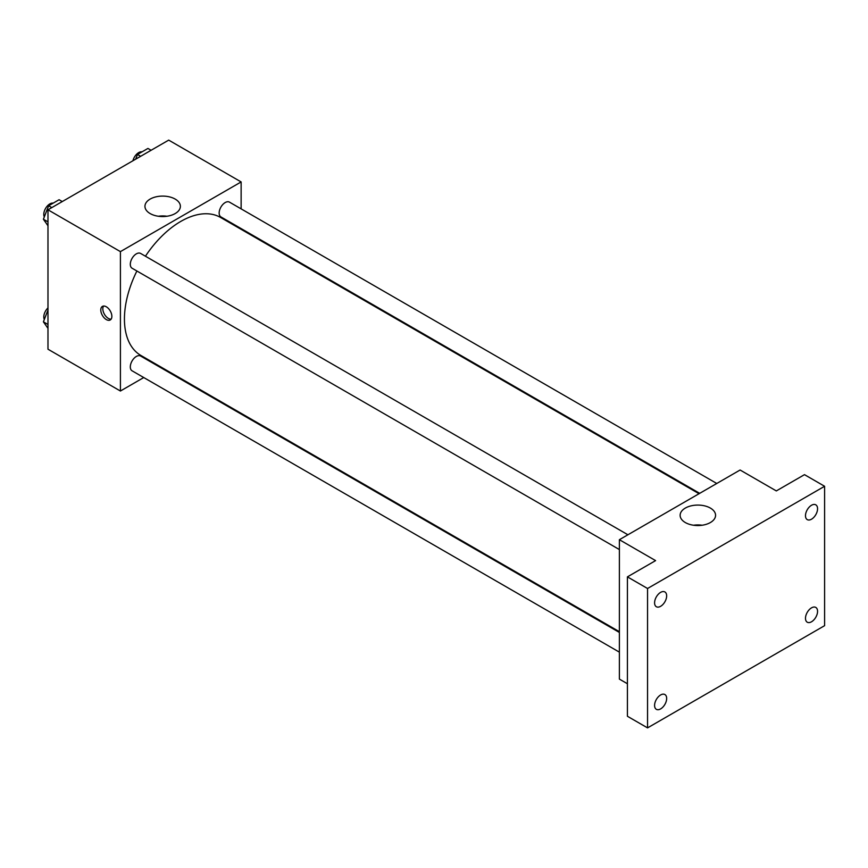 <?xml version="1.0" encoding="UTF-8"?>
<svg xmlns="http://www.w3.org/2000/svg" width="868" height="868" viewBox="0 0 868 868"><rect width="100%" height="100%" fill="white"/><g stroke="black" fill="none" stroke-linecap="round" stroke-linejoin="round"><path stroke-width="1.3" d="M143.741 377.547L120.413 391.023L47.979 349.207L47.979 209.806L168.696 140.117L241.13 181.933L241.13 208.873M161.459 367.327L160.819 367.696M136.894 271A79.672 45.993 120 0 0 124.439 319.001A79.672 45.993 120 0 0 140.931 355.479L619.383 631.698M699.044 493.708L220.602 217.477A79.672 45.993 120 0 0 145.433 256.223M241.13 228.588L241.13 229.326M120.413 391.023L120.413 251.622L241.13 181.933M716.762 483.476L229.467 202.136A8.539 4.926 120 0 0 222.881 204.425A8.539 4.926 120 0 0 219.159 213.018A8.539 4.926 120 0 0 220.928 216.924L699.695 493.339M619.383 632.446L140.616 356.032A8.539 4.926 120 0 0 134.03 358.321A8.539 4.926 120 0 0 130.308 366.904A8.539 4.926 120 0 0 132.077 370.81L619.383 652.15M619.383 549.563L132.077 268.223A8.539 4.926 -60 0 1 132.077 258.36A8.539 4.926 -60 0 1 140.616 253.434L627.911 534.775M120.413 251.622L47.979 209.806M150.131 213.561A17.718 10.232 180 0 1 144.945 206.324A17.718 10.232 180 0 1 162.663 196.092A17.718 10.232 180 0 1 180.381 206.324A17.718 10.232 180 0 1 169.444 215.774A17.718 10.232 180 0 1 150.131 213.561M111.863 316.386A7.823 4.514 60 0 1 110.236 319.966A7.823 4.514 60 0 1 102.413 315.453A7.823 4.514 60 0 1 102.413 306.415A7.823 4.514 60 0 1 108.446 308.509A7.823 4.514 60 0 1 111.863 316.386M111.115 319.153A7.823 4.514 60 0 1 104.442 314.281A7.823 4.514 60 0 1 103.563 306.068M158.367 216.251A17.718 10.232 180 0 1 166.96 216.251M627.423 683.745L619.383 679.101L619.383 539.701L740.1 470.011L776.317 490.919L804.484 474.655L824.6 486.275L824.6 625.665L647.55 727.883L627.423 716.274L627.423 576.873L655.59 560.609L619.383 539.701M647.55 727.883L647.55 588.493L627.423 576.873M647.55 588.493L824.6 486.275M685.319 522.547A17.718 10.232 180 0 1 680.132 515.31A17.718 10.232 180 0 1 697.85 505.078A17.718 10.232 180 0 1 715.568 515.31A17.718 10.232 180 0 1 704.632 524.76A17.718 10.232 180 0 1 685.319 522.547M693.554 525.238A17.718 10.232 180 0 1 702.136 525.238M811.526 519.194A8.539 4.926 -60 0 1 807.251 519.617A8.539 4.926 -60 0 1 805.949 512.771A8.539 4.926 -60 0 1 811.526 505.252A8.539 4.926 -60 0 1 815.79 504.829A8.539 4.926 -60 0 1 817.103 511.664A8.539 4.926 -60 0 1 811.526 519.194M660.624 606.309A8.539 4.926 -60 0 1 656.36 606.732A8.539 4.926 -60 0 1 655.047 599.896A8.539 4.926 -60 0 1 660.624 592.367A8.539 4.926 -60 0 1 664.888 591.954A8.539 4.926 -60 0 1 666.201 598.79A8.539 4.926 -60 0 1 660.624 606.309M660.624 708.906A8.539 4.926 -60 0 1 656.36 709.33A8.539 4.926 -60 0 1 655.047 702.483A8.539 4.926 -60 0 1 660.624 694.964A8.539 4.926 -60 0 1 664.888 694.541A8.539 4.926 -60 0 1 666.201 701.387A8.539 4.926 -60 0 1 660.624 708.906M811.526 621.781A8.539 4.926 -60 0 1 807.251 622.204A8.539 4.926 -60 0 1 805.949 615.369A8.539 4.926 -60 0 1 811.526 607.85A8.539 4.926 -60 0 1 815.79 607.426A8.539 4.926 -60 0 1 817.103 614.262A8.539 4.926 -60 0 1 811.526 621.781M47.979 225.756L43.4 219.235L48.63 205.77L59.078 199.727L62.257 201.56M47.979 221.882L43.4 219.235M51.809 207.604L48.63 205.77M53.165 203.145A8.539 4.926 120 0 0 46.98 206.389A8.539 4.926 120 0 0 43.791 214.363A8.539 4.926 120 0 0 44.311 216.892M135.636 159.202L137.48 154.471L147.929 148.439L151.108 150.273M140.659 156.305L137.48 154.471M142.016 151.846A8.539 4.926 120 0 0 132.934 160.764M47.979 328.343L43.4 321.833L47.979 310.028M47.979 324.48L43.4 321.833M47.979 307.912A8.539 4.926 120 0 0 43.791 316.961A8.539 4.926 120 0 0 44.311 319.478"/></g></svg>
